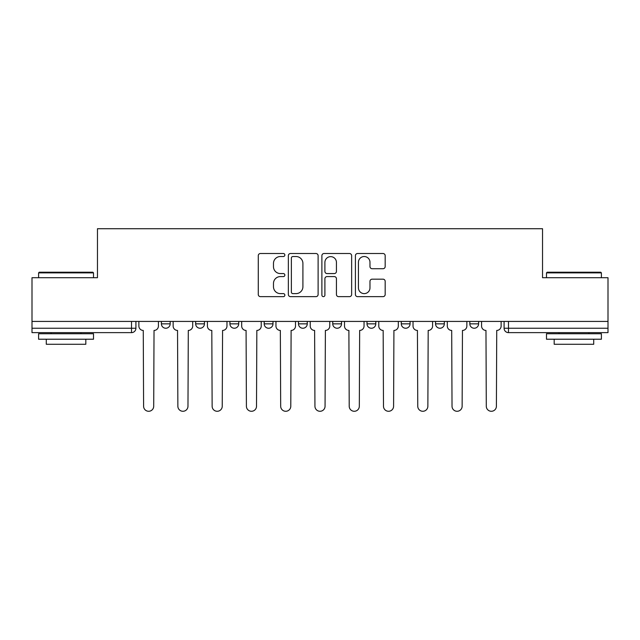 <?xml version="1.0" encoding="UTF-8"?>
<svg xmlns="http://www.w3.org/2000/svg" width="640" height="640" viewBox="0 0 640 640"><rect width="100%" height="100%" fill="white"/><g stroke="black" fill="none" stroke-linecap="round" stroke-linejoin="round"><path stroke-width="0.96" d="M284.856 255.024A1.512 1.512 0 0 0 283.344 253.512L260.432 253.512A2.16 2.16 0 0 0 258.272 255.672L258.272 294.48A2.16 2.16 0 0 0 260.432 296.64L283.344 296.64A1.512 1.512 0 0 0 284.856 295.128A1.512 1.512 0 0 0 283.344 293.616L280.376 293.616A6.904 6.904 0 0 1 273.48 286.72L273.48 283.488A6.904 6.904 0 0 1 280.376 276.584L283.344 276.584A1.512 1.512 0 0 0 284.856 275.072A1.512 1.512 0 0 0 283.344 273.568L280.376 273.568A6.904 6.904 0 0 1 273.48 266.664L273.48 263.432A6.904 6.904 0 0 1 280.376 256.528L283.344 256.528A1.512 1.512 0 0 0 284.856 255.024M435.552 321.424L435.552 323.848L444.336 323.848A4.392 4.392 0 0 1 439.944 328.24A4.392 4.392 0 0 1 435.552 323.848L435.552 321.424M367.008 321.424L367.008 323.848L375.8 323.848A4.392 4.392 0 0 1 371.408 328.24A4.392 4.392 0 0 1 367.008 323.848L367.008 321.424M332.744 321.424L332.744 323.848L341.528 323.848A4.392 4.392 0 0 1 337.136 328.24A4.392 4.392 0 0 1 332.744 323.848L332.744 321.424M264.2 321.424L264.2 323.848L272.992 323.848A4.392 4.392 0 0 1 268.592 328.24A4.392 4.392 0 0 1 264.2 323.848L264.2 321.424M383.016 268.712A2.16 2.16 0 0 0 385.176 266.56L385.176 255.672A2.16 2.16 0 0 0 383.016 253.512L357.576 253.512A2.16 2.16 0 0 0 355.416 255.672L355.416 294.48A2.16 2.16 0 0 0 357.576 296.64L383.016 296.64A2.16 2.16 0 0 0 385.176 294.48L385.176 281.328A2.16 2.16 0 0 0 383.016 279.176L372.128 279.176A2.16 2.16 0 0 0 369.976 281.328L369.976 287.848A5.768 5.768 0 0 1 364.208 293.616A5.768 5.768 0 0 1 358.44 287.848L358.44 262.296A5.768 5.768 0 0 1 364.208 256.528A5.768 5.768 0 0 1 369.976 262.296L369.976 266.56A2.16 2.16 0 0 0 372.128 268.712L383.016 268.712M32 321.424L32 277.712L97.464 277.712L97.464 228.72L542.536 228.72L542.536 277.712L608 277.712L608 321.424L32 321.424L32 328.24L135.912 328.24L135.912 321.424L135.912 328.24A4.392 4.392 0 0 1 131.512 332.632L32 332.632L32 328.24M318.112 255.672A2.16 2.16 0 0 0 315.96 253.512L290.512 253.512A2.16 2.16 0 0 0 288.36 255.672L288.36 294.48A2.16 2.16 0 0 0 290.512 296.64L315.96 296.64A2.16 2.16 0 0 0 318.112 294.48L318.112 255.672M324.04 253.512L349.488 253.512A2.16 2.16 0 0 1 351.64 255.672L351.64 294.48A2.16 2.16 0 0 1 349.488 296.64L338.6 296.64A2.16 2.16 0 0 1 336.44 294.48L336.44 278.744A2.16 2.16 0 0 0 334.288 276.584L327.064 276.584A2.16 2.16 0 0 0 324.904 278.744L324.904 295.128A1.512 1.512 0 0 1 323.4 296.64A1.512 1.512 0 0 1 321.888 295.128L321.888 255.672A2.16 2.16 0 0 1 324.04 253.512M504.088 321.424L504.088 328.24L608 328.24L608 332.632L508.488 332.632A4.392 4.392 0 0 1 504.088 328.24L504.088 321.424M608 321.424L608 328.24M478.608 321.424L478.608 323.848A4.392 4.392 0 0 1 474.216 328.24A4.392 4.392 0 0 1 469.824 323.848L478.608 323.848L478.608 321.424M469.824 321.424L469.824 323.848M444.336 321.424L444.336 323.848M410.072 321.424L410.072 323.848A4.392 4.392 0 0 1 405.672 328.24A4.392 4.392 0 0 1 401.28 323.848L410.072 323.848L410.072 321.424M401.28 321.424L401.28 323.848M375.8 321.424L375.8 323.848L375.8 321.424M341.528 323.848L341.528 321.424L341.528 323.848A4.392 4.392 0 0 1 337.136 328.24M307.256 321.424L307.256 323.848A4.392 4.392 0 0 1 302.864 328.24A4.392 4.392 0 0 1 298.472 323.848A4.392 4.392 0 0 0 302.864 328.24A4.392 4.392 0 0 0 307.256 323.848L307.256 321.424M298.472 321.424L298.472 323.848L307.256 323.848M272.992 321.424L272.992 323.848M238.72 321.424L238.72 323.848A4.392 4.392 0 0 1 234.328 328.24A4.392 4.392 0 0 1 229.928 323.848A4.392 4.392 0 0 0 234.328 328.24A4.392 4.392 0 0 0 238.72 323.848L229.928 323.848L229.928 321.424M195.664 321.424L195.664 323.848L204.448 323.848L204.448 321.424L204.448 323.848A4.392 4.392 0 0 1 200.056 328.24A4.392 4.392 0 0 1 195.664 323.848A4.392 4.392 0 0 0 200.056 328.24M161.392 321.424L161.392 323.848L170.176 323.848L170.176 321.424L170.176 323.848A4.392 4.392 0 0 1 165.784 328.24A4.392 4.392 0 0 1 161.392 323.848A4.392 4.392 0 0 0 165.784 328.24M292.888 256.528A1.512 1.512 0 0 0 291.376 258.04L291.376 292.112A1.512 1.512 0 0 0 292.888 293.616L296.008 293.616A6.904 6.904 0 0 0 302.912 286.72L302.912 263.432A6.904 6.904 0 0 0 296.008 256.528L292.888 256.528M336.44 262.408A5.768 5.768 0 0 0 330.672 256.64A5.768 5.768 0 0 0 324.904 262.408L324.904 271.408A2.16 2.16 0 0 0 327.064 273.568L334.288 273.568A2.16 2.16 0 0 0 336.44 271.408L336.44 262.408M138.872 326.04L138.872 321.424L138.872 326.04A4.392 4.392 48.4 0 0 143.264 330.432L143.6 406.224A5.056 5.056 48.4 0 0 148.648 411.28A5.056 5.056 48.4 0 0 153.704 406.224L154.032 330.432A4.392 4.392 48.4 0 0 158.424 326.04L158.424 321.424M143.264 330.432L143.6 406.224M153.704 406.224L154.032 330.432M173.144 326.04L173.144 321.424L173.144 326.04A4.392 4.392 48.4 0 0 177.536 330.432L177.864 406.224A5.056 5.056 48.4 0 0 182.92 411.28A5.056 5.056 48.4 0 0 187.976 406.224L188.304 330.432A4.392 4.392 48.4 0 0 192.696 326.04L192.696 321.424M207.416 326.04L207.416 321.424L207.416 326.04A4.392 4.392 48.4 0 0 211.808 330.432L212.136 406.224A5.056 5.056 48.4 0 0 217.192 411.28A5.056 5.056 48.4 0 0 222.24 406.224L222.576 330.432A4.392 4.392 48.4 0 0 226.968 326.04L226.968 321.424M177.536 330.432L177.864 406.224M187.976 406.224L188.304 330.432M211.808 330.432L212.136 406.224M222.24 406.224L222.576 330.432M38.592 272.88L39.248 272.216L92.848 272.216L93.512 272.88L38.592 272.88L38.592 277.712M93.512 339.224L38.592 339.224L38.592 333.728L93.512 333.728L93.512 339.224M85.824 339.224L85.824 344.272L46.28 344.272L46.28 339.224M546.488 272.88L547.152 272.216L600.752 272.216L601.408 272.88L546.488 272.88L546.488 277.712M601.408 339.224L546.488 339.224L546.488 333.728L601.408 333.728L601.408 339.224M593.72 339.224L593.72 344.272L554.176 344.272L554.176 339.224M241.688 326.04L241.688 321.424L241.688 326.04A4.392 4.392 48.4 0 0 246.08 330.432L246.408 406.224A5.056 5.056 48.4 0 0 251.456 411.28A5.056 5.056 48.4 0 0 256.512 406.224L256.84 330.432A4.392 4.392 48.4 0 0 261.232 326.04L261.232 321.424M275.952 326.04L275.952 321.424L275.952 326.04A4.392 4.392 48.4 0 0 280.344 330.432L280.68 406.224A5.056 5.056 48.4 0 0 285.728 411.28A5.056 5.056 48.4 0 0 290.784 406.224L291.112 330.432A4.392 4.392 48.4 0 0 295.504 326.04L295.504 321.424M310.224 326.04L310.224 321.424L310.224 326.04A4.392 4.392 48.4 0 0 314.616 330.432L314.944 406.224A5.056 5.056 48.4 0 0 320 411.28A5.056 5.056 48.4 0 0 325.056 406.224L325.384 330.432A4.392 4.392 48.4 0 0 329.776 326.04L329.776 321.424M246.08 330.432L246.408 406.224M256.512 406.224L256.84 330.432M280.344 330.432L280.68 406.224M290.784 406.224L291.112 330.432M314.616 330.432L314.944 406.224M325.056 406.224L325.384 330.432M344.496 326.04L344.496 321.424L344.496 326.04A4.392 4.392 48.4 0 0 348.888 330.432L349.216 406.224A5.056 5.056 48.4 0 0 354.272 411.28A5.056 5.056 48.4 0 0 359.32 406.224L359.656 330.432A4.392 4.392 48.4 0 0 364.048 326.04L364.048 321.424M348.888 330.432L349.216 406.224M359.32 406.224L359.656 330.432M378.768 326.04L378.768 321.424L378.768 326.04A4.392 4.392 48.4 0 0 383.16 330.432L383.488 406.224A5.056 5.056 48.4 0 0 388.544 411.28A5.056 5.056 48.4 0 0 393.592 406.224L393.92 330.432A4.392 4.392 48.4 0 0 398.312 326.04L398.312 321.424M383.16 330.432L383.488 406.224M393.592 406.224L393.92 330.432M413.032 326.04L413.032 321.424L413.032 326.04A4.392 4.392 48.4 0 0 417.424 330.432L417.76 406.224A5.056 5.056 48.4 0 0 422.808 411.28A5.056 5.056 48.4 0 0 427.864 406.224L428.192 330.432A4.392 4.392 48.4 0 0 432.584 326.04L432.584 321.424M417.424 330.432L417.76 406.224M427.864 406.224L428.192 330.432M447.304 326.04L447.304 321.424L447.304 326.04A4.392 4.392 48.4 0 0 451.696 330.432L452.024 406.224A5.056 5.056 48.4 0 0 457.08 411.28A5.056 5.056 48.4 0 0 462.136 406.224L462.464 330.432A4.392 4.392 48.4 0 0 466.856 326.04L466.856 321.424M451.696 330.432L452.024 406.224M462.136 406.224L462.464 330.432M481.576 326.04L481.576 321.424L481.576 326.04A4.392 4.392 48.4 0 0 485.968 330.432L486.296 406.224A5.056 5.056 48.4 0 0 491.352 411.28A5.056 5.056 48.4 0 0 496.4 406.224L496.736 330.432A4.392 4.392 48.4 0 0 501.128 326.04L501.128 321.424M485.968 330.432L486.296 406.224M496.4 406.224L496.736 330.432M131.512 321.424L131.512 332.632M508.488 321.424L508.488 332.632M93.512 277.712L93.512 272.88M80.992 333.728L80.992 332.632M51.112 333.728L51.112 332.632M601.408 277.712L601.408 272.88M588.888 333.728L588.888 332.632M559.008 333.728L559.008 332.632"/></g></svg>
